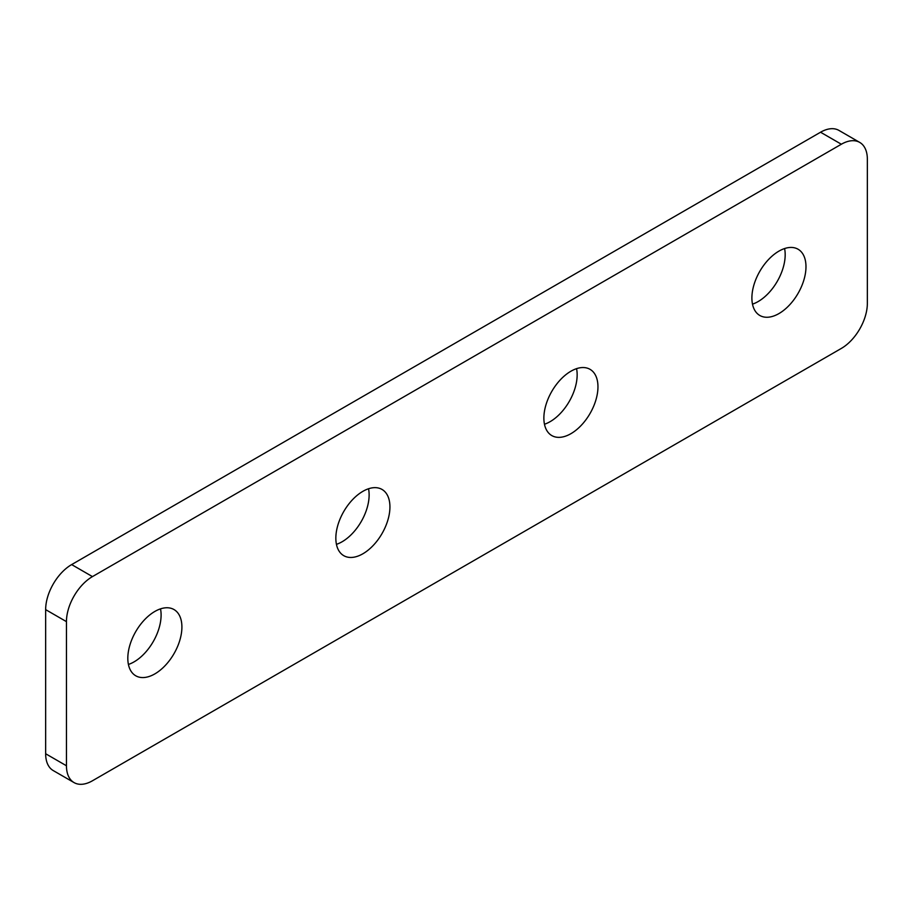 <?xml version="1.0" encoding="UTF-8"?>
<svg xmlns="http://www.w3.org/2000/svg" width="913" height="913" viewBox="0 0 913 913"><rect width="100%" height="100%" fill="white"/><g stroke="black" fill="none" stroke-linecap="round" stroke-linejoin="round"><path stroke-width="1.37" d="M154.868 673.885A38.243 22.083 120 0 0 179.85 640.184A38.243 22.083 120 0 0 173.984 609.542A38.243 22.083 120 0 0 154.868 611.436A38.243 22.083 120 0 0 129.874 645.137A38.243 22.083 120 0 0 135.74 675.78A38.243 22.083 120 0 0 154.868 673.885M128.413 664.447A38.243 22.083 120 0 0 134.063 661.879A38.243 22.083 120 0 0 160.505 608.857M362.883 553.78A38.243 22.083 120 0 0 387.877 520.079A38.243 22.083 120 0 0 382.011 489.436A38.243 22.083 120 0 0 362.883 491.331A38.243 22.083 120 0 0 337.901 525.032A38.243 22.083 120 0 0 343.767 555.675A38.243 22.083 120 0 0 362.883 553.78M336.441 544.342A38.243 22.083 120 0 0 342.09 541.774A38.243 22.083 120 0 0 368.532 488.763M570.91 433.686A38.243 22.083 120 0 0 595.904 399.974A38.243 22.083 120 0 0 590.038 369.331A38.243 22.083 120 0 0 570.91 371.226A38.243 22.083 120 0 0 545.928 404.927A38.243 22.083 120 0 0 551.794 435.569A38.243 22.083 120 0 0 570.91 433.686M544.468 424.237A38.243 22.083 120 0 0 550.117 421.669A38.243 22.083 120 0 0 576.56 368.658M778.937 313.581A38.243 22.083 120 0 0 803.919 279.88A38.243 22.083 120 0 0 798.065 249.226A38.243 22.083 120 0 0 778.937 251.121A38.243 22.083 120 0 0 753.955 284.822A38.243 22.083 120 0 0 759.821 315.476A38.243 22.083 120 0 0 778.937 313.581M752.495 304.143A38.243 22.083 120 0 0 758.132 301.564A38.243 22.083 120 0 0 784.587 248.553M66.455 621.639L45.65 609.633L45.65 753.75L66.455 765.767A36.771 21.227 120 0 0 74.067 782.601A36.771 21.227 120 0 0 92.453 780.775L841.352 348.412A36.771 21.227 120 0 0 867.35 303.367L867.35 159.25A36.771 21.227 120 0 0 859.738 142.417A36.771 21.227 120 0 0 841.352 144.231L92.453 576.605A36.771 21.227 120 0 0 66.455 621.639L66.455 765.767M45.65 609.633A36.771 21.227 -60 0 1 71.648 564.588L92.453 576.605M841.352 144.231L820.547 132.225L71.648 564.588M820.547 132.225A36.771 21.227 -60 0 1 838.933 130.399L859.738 142.417M74.067 782.601L53.262 770.583A36.771 21.227 -60 0 1 45.65 753.75"/></g></svg>
